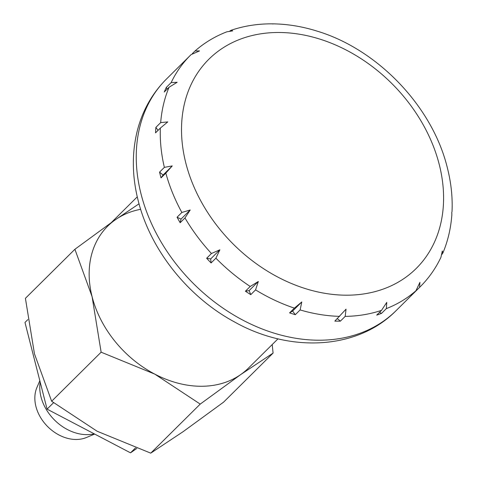 <?xml version="1.0" encoding="UTF-8"?>
<svg xmlns="http://www.w3.org/2000/svg" width="477" height="477" viewBox="0 0 477 477"><rect width="100%" height="100%" fill="white"/><g stroke="black" fill="none" stroke-linecap="round" stroke-linejoin="round"><path stroke-width="0.72" d="M277.996 338.819L248.428 368.125A99.949 76.564 -134.7 0 1 200.787 386.269A99.949 76.564 -134.7 0 1 103.956 325.362A99.949 76.564 -134.7 0 1 107.707 226.158L137.269 196.852M337.609 321.164A163.074 124.92 -134.7 0 1 334.824 321.116L346.058 309.144L345.187 316.388L340.381 321.146A163.074 124.92 -134.7 0 1 337.609 321.164M300.122 309.931L295.317 314.695A163.074 124.92 -134.7 0 1 289.581 312.888L294.387 308.124L301.798 301.947L300.122 309.931A163.074 124.92 -134.7 0 0 339.63 316.358M255.571 289.879L250.771 294.637A163.074 124.92 -134.7 0 1 245.411 291.226L250.216 286.468L258.319 281.502L255.571 289.879A163.074 124.92 -134.7 0 0 294.387 308.124M215.896 258.182L211.09 262.946A163.074 124.92 -134.7 0 1 206.636 258.266L211.442 253.508L219.867 249.817L215.896 258.182A163.074 124.92 -134.7 0 0 250.216 286.468M184.975 217.953L180.169 222.711A163.074 124.92 -134.7 0 1 177.056 217.226L181.856 212.468L190.216 209.987L184.975 217.953A163.074 124.92 -134.7 0 0 211.442 253.508M165.835 173.121L161.029 177.885A163.074 124.92 -134.7 0 1 159.562 172.125L164.362 167.361L172.263 165.913L165.835 173.121A163.074 124.92 -134.7 0 0 181.856 212.468M160.35 128.086L155.55 132.844A163.074 124.92 -134.7 0 1 155.866 127.377L160.671 122.619L167.767 121.909L160.35 128.086A163.074 124.92 -134.7 0 0 164.362 167.361M169.061 87.243L164.261 92.007A163.074 124.92 -134.7 0 1 166.336 87.363L171.142 82.604L177.164 82.282L169.061 87.243A163.074 124.92 -134.7 0 0 160.671 122.619M192.368 53.597L195.021 50.979L199.541 50.914L191.11 54.605A163.074 124.92 -134.7 0 0 190.544 55.159A163.074 124.92 -134.7 0 0 171.142 82.604M381.517 310.36L386.758 302.394L386.346 308.607L381.54 313.371A163.074 124.92 -134.7 0 1 376.711 315.118L381.517 310.36A163.074 124.92 -134.7 0 1 345.187 316.388M415.95 290.72L419.921 282.354L419.581 287.357L414.775 292.115A163.074 124.92 -134.7 0 1 411.144 295.478L415.95 290.72A163.074 124.92 -134.7 0 1 386.346 308.607M396.131 310.605C357.285 350.052 289.575 352.944 234.386 321.88C187.86 296.807 150.452 249.93 138.193 200.662C132.028 176.418 131.741 153.069 137.334 130.62C142.54 110.479 152.27 93.259 166.527 78.967A163.074 124.92 -134.7 0 0 141.055 194.05A163.074 124.92 -134.7 0 0 318.397 340.208A163.074 124.92 -134.7 0 0 396.131 310.605L420.148 286.796C428.734 278.264 435.662 268.444 440.939 257.324L442.298 250.985L442.847 253.06L441.869 254.468M442.853 253.06C447.891 241.082 450.884 228.28 451.844 214.668L451.797 212.193M452.023 211.645C452.679 197.43 451.164 182.983 447.48 168.315L447.199 167.2C432.245 106.604 378.082 49.781 317.801 31.339L317.664 31.315M94.231 433.831A42.083 32.239 -134.7 0 1 86.766 434.648A42.083 32.239 -134.7 0 1 40.175 382.083M94.679 434.07L86.373 437.522A36.824 28.209 -134.7 0 1 75.968 439.478A36.824 28.209 -134.7 0 1 43.335 421.614A36.824 28.209 -134.7 0 1 36.884 387.592L39.824 380.7M301.798 301.947L292.61 311.058L295.317 314.695M289.581 312.888L292.61 311.058M317.664 31.321L316.978 31.083C302.311 26.503 287.738 24.1 273.273 23.862L270.566 23.85C256.686 23.916 243.508 26.068 231.035 30.295L232.704 30.874L226.849 31.816C214.984 36.395 204.377 42.787 195.021 50.979M272.868 24.029L273.273 23.862M229.741 31.083L231.035 30.295M245.411 291.226L249.131 290.612L250.771 294.637M258.319 281.502L249.131 290.612M219.867 249.817L210.679 258.922L211.09 262.946M206.636 258.266L210.679 258.922M177.056 217.226L181.027 219.092L180.169 222.711M190.216 209.987L181.027 219.092M172.263 165.913L163.074 175.017L161.029 177.885M159.562 172.125L163.074 175.017M155.866 127.377L158.072 130.34M166.336 87.363L167.087 89.205M379.465 312.393L381.54 313.371M337.328 318.636L340.381 321.146M140.649 209.308A99.949 76.564 45.3 0 0 115.404 219.73A99.949 76.564 45.3 0 0 92.091 296.688A99.949 76.564 45.3 0 0 154.751 374.105L101.13 352.187L92.091 296.688L74.901 249.274L25.412 298.322L34.457 353.821L51.647 401.24L97.117 431.232L150.738 453.15L183.09 431.685L223.594 402.141L273.082 353.093L240.73 374.558L200.227 404.097L154.751 374.105A99.949 76.564 45.3 0 0 200.787 386.269A99.949 76.564 45.3 0 0 240.73 374.558M115.404 219.73L139.028 203.804M272.218 344.549L273.082 353.093M74.901 249.274L111.213 222.681M51.647 401.24L101.13 352.187M150.738 453.15L200.227 404.097M27.863 319.602L24.977 322.458L47.068 409.129L130.513 452.84L135.462 447.933M130.513 452.84L136.821 448.422M47.068 409.129L53.525 402.731M439.251 164.505A147.292 112.834 -134.7 0 1 346.034 295.185A147.292 112.834 -134.7 0 1 185.851 163.176A147.292 112.834 -134.7 0 1 279.069 32.49A147.292 112.834 -134.7 0 1 439.251 164.505M420.148 286.796A163.074 124.92 -134.7 0 1 419.581 287.357M166.527 78.967L191.152 54.563"/></g></svg>

